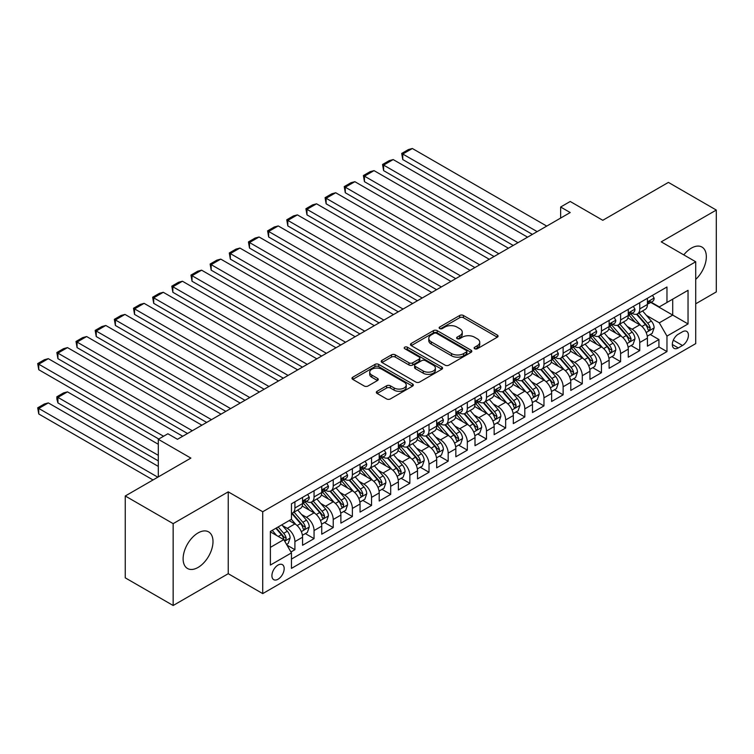 <?xml version="1.0" encoding="UTF-8"?>
<svg xmlns="http://www.w3.org/2000/svg" width="754" height="754" viewBox="0 0 754 754"><rect width="100%" height="100%" fill="white"/><g stroke="black" fill="none" stroke-linecap="round" stroke-linejoin="round"><path stroke-width="1.13" d="M474.671 348.744A1.866 1.074 0 0 0 477.301 348.744L497.282 337.208A2.658 1.536 0 0 0 498.064 336.124A2.658 1.536 0 0 0 497.282 335.04L463.427 315.492A2.658 1.536 0 0 0 459.667 315.492L439.686 327.029A1.866 1.074 0 0 0 439.148 327.792A1.866 1.074 0 0 0 439.686 328.546A1.866 1.074 0 0 0 442.325 328.546L444.907 327.057A8.511 4.91 0 0 1 456.943 327.057L459.761 328.687A8.511 4.91 0 0 1 462.259 332.156A8.511 4.91 0 0 1 459.761 335.634L457.178 337.123A1.866 1.074 0 0 0 456.632 337.886A1.866 1.074 0 0 0 457.178 338.65A1.866 1.074 0 0 0 459.808 338.65L462.4 337.151A8.511 4.91 0 0 1 474.436 337.151L477.254 338.782A8.511 4.91 0 0 1 479.742 342.259A8.511 4.91 0 0 1 477.254 345.728L474.671 347.226A1.866 1.074 0 0 0 474.125 347.98A1.866 1.074 0 0 0 474.671 348.744L474.671 347.226M198.057 567.442A21.131 12.205 120 0 0 211.865 548.818A21.131 12.205 120 0 0 208.622 531.89A21.131 12.205 120 0 0 198.057 532.937A21.131 12.205 120 0 0 184.249 551.56A21.131 12.205 120 0 0 187.492 568.488A21.131 12.205 120 0 0 198.057 567.442M695.706 279.395A21.131 12.205 120 0 0 701.965 247.067A21.131 12.205 120 0 0 691.39 248.113A21.131 12.205 120 0 0 683.793 254.89M278.047 579.223A8.671 5.005 120 0 0 283.711 571.589A8.671 5.005 120 0 0 282.382 564.642A8.671 5.005 120 0 0 278.047 565.066A8.671 5.005 120 0 0 272.382 572.71A8.671 5.005 120 0 0 273.711 579.656A8.671 5.005 120 0 0 278.047 579.223M377.113 391.279A2.658 1.536 0 0 0 376.331 392.363A2.658 1.536 0 0 0 377.113 393.447L386.613 398.932A2.658 1.536 0 0 0 390.374 398.932L412.561 386.114A2.658 1.536 0 0 0 413.343 385.03A2.658 1.536 0 0 0 412.561 383.946L378.715 364.408A2.658 1.536 0 0 0 374.955 364.408L352.759 377.217A2.658 1.536 0 0 0 351.986 378.301A2.658 1.536 0 0 0 352.759 379.385L364.229 386.01A2.658 1.536 0 0 0 367.99 386.01L377.49 380.525A2.658 1.536 0 0 0 378.272 379.441A2.658 1.536 0 0 0 377.49 378.357L371.797 375.068A7.116 4.109 0 0 1 369.714 372.165A7.116 4.109 0 0 1 374.107 368.376A7.116 4.109 0 0 1 381.863 369.262L404.144 382.127A7.116 4.109 0 0 1 406.227 385.03A7.116 4.109 0 0 1 401.835 388.828A7.116 4.109 0 0 1 394.088 387.933L390.374 385.794A2.658 1.536 0 0 0 386.613 385.794L377.113 391.279L377.113 393.447M695.706 303.805L716.3 291.911L716.3 210.055L668.402 182.402L602.785 220.291L570.212 201.488L560.637 207.02L570.212 212.543L177.463 439.299L167.888 433.767L158.302 439.299L158.302 476.905M173.156 523.644L173.156 605.5L228.236 573.7L228.236 491.844L173.156 523.644L125.258 495.991L190.875 458.102L158.302 439.299M228.236 491.844L262.722 511.749L695.706 261.77L695.706 343.626L262.722 593.605L262.722 511.749M716.3 210.055L661.22 241.855L695.706 261.77M445.096 365.162A2.658 1.536 0 0 0 448.856 365.162L471.043 352.354A2.658 1.536 0 0 0 471.825 351.27A2.658 1.536 0 0 0 471.043 350.176L437.197 330.638A2.658 1.536 0 0 0 433.437 330.638L411.241 343.447A2.658 1.536 0 0 0 410.468 344.531A2.658 1.536 0 0 0 411.241 345.624L445.096 365.162M405.501 349.149A1.866 1.074 0 0 1 407.386 349.404L407.386 347.198L441.806 367.066A2.658 1.536 0 0 1 442.579 368.15A2.658 1.536 0 0 1 441.806 369.234L419.61 382.052A2.658 1.536 0 0 1 415.85 382.052L382.005 362.504L382.005 360.337A2.658 1.536 0 0 0 381.222 361.42A2.658 1.536 0 0 0 382.005 362.504M382.005 360.337L391.496 354.851A2.658 1.536 0 0 1 395.266 354.851L408.988 362.778A2.658 1.536 0 0 0 412.749 362.778L419.054 359.14A2.658 1.536 0 0 0 419.827 358.056A2.658 1.536 0 0 0 419.054 356.962L404.757 348.716A1.866 1.074 0 0 1 404.21 347.952A1.866 1.074 0 0 1 405.36 346.963A1.866 1.074 0 0 1 407.386 347.198M173.156 605.5L125.258 577.847L125.258 495.991M290.931 551.985L294.908 549.694L286.954 545.104M282.43 525.566L287.246 528.347A10.839 6.258 60 0 1 294.908 541.617L302.571 537.197L302.571 545.265L314.06 538.629L305.351 533.596M301.591 514.501L306.397 517.282A10.839 6.258 60 0 1 314.06 530.552L321.732 526.132L321.732 534.209L333.221 527.574L324.503 522.541M320.752 503.446L325.558 506.226A10.839 6.258 60 0 1 333.221 519.497L340.883 515.067L340.883 523.144L352.382 516.509L343.664 511.476M339.903 492.381L344.719 495.161A10.839 6.258 60 0 1 352.382 508.432L360.044 504.011L360.044 512.089L371.543 505.444L362.825 500.411M359.064 481.325L363.88 484.096A10.839 6.258 60 0 1 371.543 497.376L379.205 492.946L379.205 501.024L390.695 494.388L381.986 489.355M378.225 470.26L383.032 473.041A10.839 6.258 60 0 1 390.695 486.311L398.366 481.891L398.366 489.959L409.856 483.323L401.137 478.29M397.386 459.205L402.193 461.976A10.839 6.258 60 0 1 409.856 475.246L417.518 470.826L417.518 478.903L429.017 472.268L420.298 467.235M416.538 448.14L421.354 450.92A10.839 6.258 60 0 1 429.017 464.191L436.679 459.761L436.679 467.838L448.178 461.203L439.459 456.17M435.699 437.075L440.515 439.855A10.839 6.258 60 0 1 448.178 453.126L455.84 448.705L455.84 456.783L467.329 450.138L458.621 445.105M454.86 426.019L459.667 428.79A10.839 6.258 60 0 1 467.329 442.07L475.001 437.64L475.001 445.718L486.49 439.082L477.772 434.05M474.021 414.954L478.828 417.735A10.839 6.258 60 0 1 486.49 431.005L494.153 426.585L494.153 434.653L505.651 428.018L496.933 422.985M493.173 403.899L497.989 406.67A10.839 6.258 60 0 1 505.651 419.95L513.314 415.52L513.314 423.597L524.812 416.962L516.094 411.929M512.334 392.834L517.15 395.614A10.839 6.258 60 0 1 524.812 408.885L532.475 404.455L532.475 412.532L543.964 405.897L535.255 400.864M531.495 381.769L536.301 384.549A10.839 6.258 60 0 1 543.964 397.82L551.636 393.399L551.636 401.477L563.125 394.832L554.407 389.799M550.656 370.714L555.462 373.484A10.839 6.258 60 0 1 563.125 386.764L570.787 382.335L570.787 390.412L582.286 383.777L573.568 378.744M569.807 359.649L574.623 362.429A10.839 6.258 60 0 1 582.286 375.699L589.948 371.279L589.948 379.347L601.447 372.712L592.729 367.679M588.968 348.593L593.784 351.364A10.839 6.258 60 0 1 601.447 364.644L609.109 360.214L609.109 368.291L620.599 361.656L611.89 356.623M608.129 337.528L612.936 340.308A10.839 6.258 60 0 1 620.599 353.579L628.27 349.149L628.27 357.226L639.76 350.591L639.76 342.514A10.839 6.258 -120 0 0 632.097 329.244L627.29 326.463M631.041 345.558L639.76 350.591M302.571 537.197A10.839 6.258 -120 0 0 294.908 523.917L289.159 520.599M321.732 526.132A10.839 6.258 -120 0 0 314.06 512.861L302.213 506.019M340.883 515.067A10.839 6.258 -120 0 0 333.221 501.796L321.374 494.954M360.044 504.011A10.839 6.258 -120 0 0 352.382 490.741L340.535 483.898M379.205 492.946A10.839 6.258 -120 0 0 371.543 479.676L359.696 472.833M398.366 481.891A10.839 6.258 -120 0 0 390.695 468.611L378.847 461.778M417.518 470.826A10.839 6.258 -120 0 0 409.856 457.555L398.008 450.713M436.679 459.761A10.839 6.258 -120 0 0 429.017 446.491L417.169 439.648M455.84 448.705A10.839 6.258 -120 0 0 448.178 435.435L436.33 428.592M475.001 437.64A10.839 6.258 -120 0 0 467.329 424.37L455.482 417.527M494.153 426.585A10.839 6.258 -120 0 0 486.49 413.305L474.643 406.472M513.314 415.52A10.839 6.258 -120 0 0 505.651 402.25L493.804 395.407M532.475 404.455A10.839 6.258 -120 0 0 524.812 391.185L512.965 384.342M551.636 393.399A10.839 6.258 -120 0 0 543.964 380.129L532.117 373.287M570.787 382.335A10.839 6.258 -120 0 0 563.125 369.064L551.278 362.222M589.948 371.279A10.839 6.258 -120 0 0 582.286 357.999L570.439 351.166M609.109 360.214A10.839 6.258 -120 0 0 601.447 346.944L589.6 340.101M628.27 349.149A10.839 6.258 -120 0 0 620.599 335.879L608.751 329.036M682.483 331.788L678.27 334.22A8.398 4.854 120 0 0 672.785 341.619A8.398 4.854 120 0 0 674.067 348.357A8.398 4.854 120 0 0 678.27 347.933L682.483 345.502A8.398 4.854 120 0 0 687.968 338.103A8.398 4.854 120 0 0 686.687 331.374A8.398 4.854 120 0 0 682.483 331.788M270.384 547.366L283.796 539.628L291.459 552.899L291.459 568.384L666.97 351.59L666.97 336.105L659.307 322.825L646.442 315.408M291.459 552.899L270.384 565.066L270.384 531.438L291.459 519.27L291.459 503.785L666.97 286.991L666.97 302.477L688.044 290.309L688.044 323.937L666.97 336.105M306.303 501.297L306.397 501.353A10.839 6.258 60 0 0 311.817 501.891L319.479 497.47A10.839 6.258 -120 0 0 321.732 492.503L321.732 486.311M325.455 490.232L325.558 490.298A10.839 6.258 60 0 0 330.978 490.826L338.64 486.405A10.839 6.258 -120 0 0 340.883 481.448L340.883 475.246M344.616 479.176L344.719 479.233A10.839 6.258 60 0 0 350.139 479.77L357.801 475.34A10.839 6.258 -120 0 0 360.044 470.383L360.044 464.191M363.777 468.111L363.88 468.168A10.839 6.258 60 0 0 369.3 468.705L376.962 464.285A10.839 6.258 -120 0 0 379.205 459.318L379.205 453.126M382.938 457.056L383.032 457.113A10.839 6.258 60 0 0 388.451 457.65L396.114 453.22A10.839 6.258 -120 0 0 398.366 448.262L398.366 442.07M402.089 445.991L402.193 446.048A10.839 6.258 60 0 0 407.612 446.585L415.275 442.164A10.839 6.258 -120 0 0 417.518 437.197L417.518 431.005M421.25 434.926L421.354 434.992A10.839 6.258 60 0 0 426.773 435.529L434.436 431.099A10.839 6.258 -120 0 0 436.679 426.142L436.679 419.94M440.411 423.871L440.515 423.927A10.839 6.258 60 0 0 445.934 424.464L453.597 420.035A10.839 6.258 -120 0 0 455.84 415.077L455.84 408.885M459.572 412.806L459.667 412.862A10.839 6.258 60 0 0 465.086 413.399L472.749 408.979A10.839 6.258 -120 0 0 475.001 404.012L475.001 397.82M478.724 401.75L478.828 401.807A10.839 6.258 60 0 0 484.247 402.344L491.91 397.914A10.839 6.258 -120 0 0 494.153 392.957L494.153 386.764M497.885 390.685L497.989 390.742A10.839 6.258 60 0 0 503.408 391.279L511.071 386.859A10.839 6.258 -120 0 0 513.314 381.892L513.314 375.699M517.046 379.62L517.15 379.686A10.839 6.258 60 0 0 522.569 380.223L530.232 375.794A10.839 6.258 -120 0 0 532.475 370.836L532.475 364.634M536.207 368.565L536.301 368.621A10.839 6.258 60 0 0 541.721 369.158L549.383 364.729A10.839 6.258 -120 0 0 551.636 359.771L551.636 353.579M555.359 357.5L555.462 357.556A10.839 6.258 60 0 0 560.882 358.093L568.544 353.673A10.839 6.258 -120 0 0 570.787 348.706L570.787 342.514M574.52 346.444L574.623 346.501A10.839 6.258 60 0 0 580.043 347.038L587.705 342.608A10.839 6.258 -120 0 0 589.948 337.651L589.948 331.458M593.681 335.379L593.784 335.436A10.839 6.258 60 0 0 599.204 335.973L606.866 331.553A10.839 6.258 -120 0 0 609.109 326.586L609.109 320.393M612.842 324.314L612.936 324.38A10.839 6.258 60 0 0 618.355 324.917L626.018 320.488A10.839 6.258 -120 0 0 628.27 315.53L628.27 309.328M291.459 559.091L658.921 346.944L658.921 339.526L647.422 346.171L647.422 338.094A10.839 6.258 -120 0 0 639.76 324.823L627.912 317.981M631.993 313.259L632.097 313.315A10.839 6.258 -120 0 0 637.516 313.853A10.839 6.258 -120 0 0 639.76 308.895L639.76 302.693M637.516 313.853L645.179 309.432A10.839 6.258 -120 0 0 647.422 304.465L647.422 298.273M294.908 501.796L294.908 507.989A10.839 6.258 60 0 1 292.665 512.956A10.839 6.258 60 0 1 291.459 513.389M292.665 512.956L300.328 508.526A10.839 6.258 -120 0 0 302.571 503.568L302.571 497.376M314.06 490.731L314.06 496.933A10.839 6.258 60 0 1 311.817 501.891M333.221 479.676L333.221 485.868A10.839 6.258 60 0 1 330.978 490.826M352.382 468.611L352.382 474.803A10.839 6.258 60 0 1 350.139 479.77M371.543 457.555L371.543 463.748A10.839 6.258 60 0 1 369.3 468.705M390.695 446.491L390.695 452.683A10.839 6.258 60 0 1 388.451 457.65M409.856 435.426L409.856 441.627A10.839 6.258 60 0 1 407.612 446.585M429.017 424.37L429.017 430.562A10.839 6.258 60 0 1 426.773 435.529M448.178 413.305L448.178 419.507A10.839 6.258 60 0 1 445.934 424.464M467.329 402.25L467.329 408.442A10.839 6.258 60 0 1 465.086 413.399M486.49 391.185L486.49 397.377A10.839 6.258 60 0 1 484.247 402.344M505.651 380.12L505.651 386.321A10.839 6.258 60 0 1 503.408 391.279M524.812 369.064L524.812 375.256A10.839 6.258 60 0 1 522.569 380.223M543.964 357.999L543.964 364.201A10.839 6.258 60 0 1 541.721 369.158M563.125 346.944L563.125 353.136A10.839 6.258 60 0 1 560.882 358.093M582.286 335.879L582.286 342.071A10.839 6.258 60 0 1 580.043 347.038M601.447 324.814L601.447 331.015A10.839 6.258 60 0 1 599.204 335.973M620.599 313.758L620.599 319.95A10.839 6.258 60 0 1 618.355 324.917M620.599 353.579L620.599 361.656M601.447 364.644L601.447 372.712M582.286 375.699L582.286 383.777M563.125 386.764L563.125 394.832M543.964 397.82L543.964 405.897M524.812 408.885L524.812 416.962M505.651 419.95L505.651 428.018M486.49 431.005L486.49 439.082M467.329 442.07L467.329 450.138M448.178 453.126L448.178 461.203M429.017 464.191L429.017 472.268M409.856 475.246L409.856 483.323M390.695 486.311L390.695 494.388M371.543 497.376L371.543 505.444M352.382 508.432L352.382 516.509M333.221 519.497L333.221 527.574M314.06 530.552L314.06 538.629M294.908 541.617L294.908 549.694M283.796 539.628L270.384 531.881M659.307 322.825L672.709 315.087L672.709 299.159L688.044 290.309M650.768 302.42L688.044 323.937M651.154 302.194L659.307 306.897L666.97 302.477M228.236 573.7L262.722 593.605M560.637 207.02L560.637 218.076M650.202 334.493L658.921 339.526M658.921 346.944L666.97 351.59M475.416 349.008L477.254 347.943A8.511 4.91 0 0 0 479.742 344.465L479.742 342.259M462.259 332.156L462.259 334.371A8.511 4.91 0 0 1 459.761 337.849L457.923 338.904M497.282 335.04L497.282 337.208L463.427 317.707A2.658 1.536 0 0 0 459.667 317.707L440.43 328.81M471.014 352.372L437.197 332.853A2.658 1.536 0 0 0 433.437 332.853L411.279 345.643M466.349 352.024A1.866 1.074 0 0 0 466.896 351.27A1.866 1.074 0 0 0 466.349 350.506L436.632 333.353A1.866 1.074 0 0 0 434.002 333.353L431.269 334.927A8.511 4.91 0 0 0 428.781 338.405A8.511 4.91 0 0 0 431.269 341.873L451.58 353.598A8.511 4.91 0 0 0 463.616 353.598L466.349 352.024L466.349 354.239A1.866 1.074 0 0 0 466.896 353.475L466.896 351.27M428.781 338.405L428.781 340.61A8.511 4.91 0 0 0 431.269 344.088L431.269 341.873M466.349 354.239L463.616 355.813A8.511 4.91 0 0 1 451.58 355.813L431.269 344.088M382.042 362.523L391.496 357.066L391.496 354.851M419.827 358.056L419.827 360.261A2.658 1.536 0 0 1 419.054 361.354L412.749 364.983A2.658 1.536 0 0 1 408.988 364.983L395.266 357.066A2.658 1.536 0 0 0 391.496 357.066M407.386 349.404L441.769 369.253M423.23 370.996A7.116 4.109 0 0 0 430.986 371.892A7.116 4.109 0 0 0 435.378 368.093A7.116 4.109 0 0 0 433.296 365.19L425.445 360.657A2.658 1.536 0 0 0 421.684 360.657L415.379 364.295A2.658 1.536 0 0 0 414.606 365.379A2.658 1.536 0 0 0 415.379 366.463L423.23 370.996L423.23 373.211A7.116 4.109 0 0 0 430.986 374.107A7.116 4.109 0 0 0 435.378 370.308L435.378 368.093M414.606 365.379L414.606 367.594A2.658 1.536 0 0 0 415.379 368.678L415.379 366.463M423.23 373.211L415.379 368.678M406.227 385.03L406.227 387.245A7.116 4.109 0 0 1 401.835 391.043A7.116 4.109 0 0 1 394.088 390.148L390.374 388.008A2.658 1.536 0 0 0 386.613 388.008L377.151 393.465M369.714 372.165L369.714 374.38A7.116 4.109 0 0 0 371.797 377.283L371.797 375.068M377.49 378.357L377.49 380.525L371.797 377.283M412.523 386.142L378.715 366.614A2.658 1.536 0 0 0 374.955 366.614L352.797 379.403L352.759 377.217M647.262 336.199L652.21 333.334L654.133 327.802A7.182 4.147 -120 0 0 651.333 321.063L642.578 310.931M640.825 325.521L630.825 313.937M402.768 203.806L494.059 256.52L364.455 181.686L363.4 175.55L370.101 171.676L374.031 170.63L364.455 176.153L364.455 181.686M635.132 322.147L629.326 315.426A17.201 9.934 -120 0 0 628.789 314.823M636.536 314.239L645.396 324.493A7.182 4.147 60 0 1 647.95 329.441L648.478 330.29L649.448 330.158L650.25 328.113A7.182 4.147 -120 0 0 647.695 323.164L638.94 313.033M637.064 314.079L646.574 325.087A3.657 2.111 60 0 1 647.498 326.52L650.25 328.113M537.168 231.629L402.768 154.033L402.768 159.565L532.381 234.39M652.502 295.342L654.133 298.16A7.182 4.147 60 0 1 652.644 301.336L649.005 303.438A7.182 4.147 -120 0 0 650.25 301.788L650.099 301.148M546.744 226.096L412.344 148.5L402.768 154.033L401.712 153.43L408.423 149.556L412.344 148.5M647.667 303.777L647.695 303.777A7.182 4.147 -120 0 0 649.005 303.438M649.326 301.251L650.25 301.788C649.797 300.705 649.034 301.148 647.95 303.108A7.182 4.147 60 0 1 647.422 304.135M402.768 159.565L401.712 153.43M628.101 347.255L633.058 344.399L634.972 338.866A7.182 4.147 -120 0 0 632.172 332.128L623.417 321.986M621.664 336.576L611.664 324.993M383.607 214.871L474.897 267.576L345.294 192.751L344.239 186.606L350.94 182.741L354.87 181.686L345.294 187.218L345.294 192.751M615.971 333.211L610.165 326.482A17.201 9.934 -120 0 0 609.637 325.888M617.385 325.304L626.235 335.558A7.182 4.147 60 0 1 628.798 340.497L629.317 341.355L630.287 341.213L631.098 339.168A7.182 4.147 -120 0 0 628.534 334.229L619.779 324.088M617.903 325.134L627.413 336.152A3.657 2.111 60 0 1 628.336 337.585L631.098 339.168M608.949 358.32L613.897 355.454L615.811 349.931A7.182 4.147 -120 0 0 613.011 343.183L604.265 333.051M602.512 347.641L592.503 336.058M364.455 225.936L455.746 278.641L326.133 203.806L325.078 197.671L331.788 193.797L335.709 192.751L326.133 198.283L326.133 203.806M596.819 344.267L591.004 337.547A17.201 9.934 -120 0 0 590.476 336.944M598.224 336.359L607.074 346.614A7.182 4.147 60 0 1 609.637 351.562L610.156 352.41L611.126 352.278L611.937 350.233A7.182 4.147 -120 0 0 609.373 345.285L600.618 335.153M598.742 336.199L608.261 347.208A3.657 2.111 60 0 1 609.175 348.64L611.937 350.233M589.788 369.375L594.736 366.519L596.65 360.987A7.182 4.147 -120 0 0 593.86 354.248L585.104 344.116M583.351 358.706L573.342 347.123M345.294 236.992L436.585 289.696L306.972 214.871L305.917 208.735L312.627 204.862L316.557 203.806L306.972 209.339L306.972 214.871M577.658 355.332L571.852 348.612A17.201 9.934 -120 0 0 571.315 348.009M579.063 347.424L587.922 357.679A7.182 4.147 60 0 1 590.476 362.617L591.004 363.475L591.975 363.334L592.776 361.298A7.182 4.147 -120 0 0 590.222 356.35L581.466 346.218M579.581 347.255L589.1 358.273A3.657 2.111 60 0 1 590.024 359.705L592.776 361.298M570.627 380.44L575.575 377.584L577.498 372.052A7.182 4.147 -120 0 0 574.699 365.304L565.943 355.172M564.19 369.762L554.19 358.178M326.133 248.057L417.424 300.761L287.821 225.936L286.765 219.791L293.466 215.917L297.396 214.871L287.821 220.404L287.821 225.936M558.497 366.387L552.691 359.667A17.201 9.934 -120 0 0 552.154 359.074M559.902 358.489L568.761 368.734A7.182 4.147 60 0 1 571.315 373.682L571.843 374.531L572.814 374.399L573.615 372.353A7.182 4.147 -120 0 0 571.061 367.405L562.305 357.273M560.429 358.32L569.939 369.337A3.657 2.111 60 0 1 570.863 370.761L573.615 372.353M518.007 242.694L383.607 165.098L383.607 170.63L513.22 245.455M633.341 306.397L634.972 309.225A7.182 4.147 60 0 1 633.483 312.401L629.844 314.503A7.182 4.147 -120 0 0 631.098 312.844L630.947 312.213M527.583 237.161L393.192 159.565L383.607 165.098L382.551 164.485L389.262 160.611L393.192 159.565M628.506 314.833L628.534 314.833A7.182 4.147 -120 0 0 629.844 314.503M630.165 312.307L631.098 312.844C630.646 311.77 629.873 312.203 628.798 314.173A7.182 4.147 60 0 1 628.27 315.191M383.607 170.63L382.551 164.485M498.846 253.749L363.4 175.55M614.18 317.462L615.811 320.28A7.182 4.147 60 0 1 614.322 323.457L610.683 325.558A7.182 4.147 -120 0 0 611.937 323.909L611.786 323.268M508.432 248.217L374.031 170.63M609.345 325.898L609.373 325.898A7.182 4.147 -120 0 0 610.683 325.558M611.013 323.372L611.937 323.909C611.485 322.825 610.721 323.268 609.637 325.238A7.182 4.147 60 0 1 609.109 326.256M479.695 264.814L344.239 186.606M595.029 328.527L596.65 331.345A7.182 4.147 60 0 1 595.17 334.522L591.522 336.623A7.182 4.147 -120 0 0 592.776 334.964L592.625 334.333M489.271 259.282L354.87 181.686M590.184 336.963L590.222 336.963A7.182 4.147 -120 0 0 591.522 336.623M591.852 334.437L592.776 334.964C592.324 333.89 591.56 334.333 590.476 336.293A7.182 4.147 60 0 1 589.948 337.321M460.534 275.87L325.078 197.671M575.867 339.583L577.498 342.401A7.182 4.147 60 0 1 576.009 345.586L572.371 347.688A7.182 4.147 -120 0 0 573.615 346.029L573.464 345.389M470.11 270.347L335.709 192.751M571.032 348.018L571.061 348.018A7.182 4.147 -120 0 0 572.371 347.688M572.691 345.492L573.615 346.029C573.163 344.946 572.399 345.389 571.315 347.358A7.182 4.147 60 0 1 570.787 348.376M551.466 391.496L556.424 388.64L558.337 383.107A7.182 4.147 -120 0 0 555.538 376.369L546.782 366.237M545.029 380.827L535.029 369.243M306.972 259.112L398.263 311.826L268.66 236.992L267.604 230.856L274.305 226.982L278.235 225.936L268.66 231.459L268.66 236.992M539.336 377.452L533.53 370.732A17.201 9.934 -120 0 0 533.003 370.129M540.75 369.545L549.6 379.799A7.182 4.147 60 0 1 552.164 384.747L552.682 385.596L553.653 385.464L554.463 383.418A7.182 4.147 -120 0 0 551.9 378.47L543.144 368.338M541.268 369.375L550.778 380.393A3.657 2.111 60 0 1 551.702 381.826L554.463 383.418M441.373 286.935L305.917 208.735M556.706 350.648L558.337 353.466A7.182 4.147 60 0 1 556.848 356.642L553.21 358.744A7.182 4.147 -120 0 0 554.463 357.094L554.313 356.453M450.949 281.402L316.557 203.806M551.871 359.083L551.9 359.083A7.182 4.147 -120 0 0 553.21 358.744M553.53 356.557L554.463 357.094C554.011 356.011 553.238 356.453 552.164 358.414A7.182 4.147 60 0 1 551.636 359.441M532.315 402.561L537.263 399.705L539.176 394.172A7.182 4.147 -120 0 0 536.377 387.433L527.63 377.292M525.877 391.882L515.868 380.299M287.821 270.177L379.111 322.882L249.499 248.057L248.443 241.911L255.154 238.047L259.074 236.992L249.499 242.524L249.499 248.057M520.185 388.517L514.369 381.788A17.201 9.934 -120 0 0 513.842 381.194M521.589 380.61L530.439 390.855A7.182 4.147 60 0 1 533.003 395.803L533.521 396.661L534.492 396.519L535.302 394.474A7.182 4.147 -120 0 0 532.739 389.535L523.983 379.394M522.107 380.44L531.627 391.458A3.657 2.111 60 0 1 532.541 392.891L535.302 394.474M422.212 298L286.765 219.791M537.545 361.703L539.176 364.531A7.182 4.147 60 0 1 537.687 367.707L534.049 369.809A7.182 4.147 -120 0 0 535.302 368.15L535.151 367.518M431.797 292.467L297.396 214.871M532.71 370.139L532.739 370.139A7.182 4.147 -120 0 0 534.049 369.809M534.379 367.613L535.302 368.15C534.85 367.066 534.086 367.509 533.003 369.479A7.182 4.147 60 0 1 532.475 370.497M513.154 413.626L518.102 410.76L520.015 405.237A7.182 4.147 -120 0 0 517.225 398.489L508.469 388.357M506.716 402.947L496.707 391.364M268.66 281.242L359.95 333.947L230.338 259.112L229.282 252.976L235.993 249.103L239.923 248.057L230.338 253.589L230.338 259.112M501.024 399.573L495.218 392.853A17.201 9.934 -120 0 0 494.681 392.25M502.428 391.665L511.287 401.92A7.182 4.147 60 0 1 513.842 406.868L514.369 407.716L515.34 407.584L516.141 405.539A7.182 4.147 -120 0 0 513.587 400.591L504.831 390.459M502.946 391.505L512.466 402.513A3.657 2.111 60 0 1 513.389 403.946L516.141 405.539M403.06 309.055L267.604 230.856M518.394 372.768L520.015 375.586A7.182 4.147 60 0 1 518.535 378.762L514.888 380.864A7.182 4.147 -120 0 0 516.141 379.215L515.99 378.574M412.636 303.523L278.235 225.936M513.549 381.204L513.587 381.204A7.182 4.147 -120 0 0 514.888 380.864M515.218 378.678L516.141 379.215C515.689 378.131 514.925 378.574 513.842 380.544A7.182 4.147 60 0 1 513.314 381.562M493.993 424.681L498.941 421.825L500.863 416.293A7.182 4.147 -120 0 0 498.064 409.554L489.308 399.422M487.555 414.012L477.555 402.429M249.499 292.298L340.789 345.002L211.186 270.177L210.13 264.041L216.832 260.168L220.762 259.112L211.186 264.645L211.186 270.177M481.863 410.638L476.057 403.918A17.201 9.934 -120 0 0 475.52 403.315M483.267 402.73L492.126 412.985A7.182 4.147 60 0 1 494.681 417.923L495.208 418.781L496.179 418.64L496.98 416.604A7.182 4.147 -120 0 0 494.426 411.656L485.67 401.524M483.795 402.561L493.304 413.578A3.657 2.111 60 0 1 494.228 415.011L496.98 416.604M383.899 320.12L248.443 241.911M499.233 383.833L500.863 386.651A7.182 4.147 60 0 1 499.374 389.827L495.736 391.929A7.182 4.147 -120 0 0 496.98 390.27L496.829 389.639M393.475 314.588L259.074 236.992M494.398 392.269L494.426 392.269A7.182 4.147 -120 0 0 495.736 391.929M496.057 389.743L496.98 390.27C496.528 389.196 495.764 389.639 494.681 391.599A7.182 4.147 60 0 1 494.153 392.627M474.832 435.746L479.789 432.89L481.702 427.358A7.182 4.147 -120 0 0 478.903 420.609L470.147 410.478M468.394 425.067L458.394 413.484M230.338 303.362L321.628 356.067L192.025 281.242L190.969 275.097L197.671 271.223L201.601 270.177L192.025 275.71L192.025 281.242M462.702 421.693L456.896 414.973A17.201 9.934 -120 0 0 456.368 414.38M464.115 413.795L472.965 424.04A7.182 4.147 60 0 1 475.529 428.988L476.047 429.837L477.018 429.705L477.829 427.659A7.182 4.147 -120 0 0 475.265 422.711L466.509 412.579M464.634 413.626L474.143 424.643A3.657 2.111 60 0 1 475.067 426.067L477.829 427.659M364.738 331.176L229.282 252.976M480.072 394.889L481.702 397.707A7.182 4.147 60 0 1 480.213 400.892L476.575 402.994A7.182 4.147 -120 0 0 477.829 401.335L477.678 400.694M374.314 325.653L239.923 248.057M475.237 403.324L475.265 403.324A7.182 4.147 -120 0 0 476.575 402.994M476.896 400.798L477.829 401.335C477.376 400.251 476.603 400.694 475.529 402.664A7.182 4.147 60 0 1 475.001 403.682M455.68 446.802L460.628 443.946L462.541 438.413A7.182 4.147 -120 0 0 459.742 431.674L450.996 421.543M449.243 436.132L439.233 424.549M211.186 314.418L302.477 367.132L172.864 292.298L171.808 286.162L178.519 282.288L182.44 281.242L172.864 286.765L172.864 292.298M443.55 432.758L437.735 426.038A17.201 9.934 -120 0 0 437.207 425.435M444.954 424.851L453.804 435.105A7.182 4.147 60 0 1 456.368 440.053L456.886 440.901L457.857 440.76L458.668 438.724A7.182 4.147 -120 0 0 456.104 433.776L447.348 423.644M445.473 424.681L454.992 435.699A3.657 2.111 60 0 1 455.906 437.132L458.668 438.724M345.577 342.241L210.13 264.041M460.911 405.954L462.541 408.772A7.182 4.147 60 0 1 461.052 411.948L457.414 414.05A7.182 4.147 -120 0 0 458.668 412.4L458.517 411.759M355.162 336.708L220.762 259.112M456.076 414.389L456.104 414.389A7.182 4.147 -120 0 0 457.414 414.05M457.744 411.863L458.668 412.4C458.215 411.316 457.452 411.759 456.368 413.72A7.182 4.147 60 0 1 455.84 414.747M436.519 457.867L441.467 455.011L443.38 449.478A7.182 4.147 -120 0 0 440.59 442.739L431.835 432.598M430.082 447.188L420.072 435.605M192.025 325.483L283.316 378.188L153.703 303.362L152.647 297.217L159.358 293.353L163.288 292.298L153.703 297.83L153.703 303.362M424.389 443.823L418.583 437.094A17.201 9.934 -120 0 0 418.046 436.5M425.793 435.916L434.653 446.161A7.182 4.147 60 0 1 437.207 451.109L437.735 451.966L438.705 451.825L439.507 449.78A7.182 4.147 -120 0 0 436.952 444.841L428.197 434.7M426.312 435.746L435.831 446.764A3.657 2.111 60 0 1 436.755 448.196L439.507 449.78M326.425 353.306L190.969 275.097M441.759 417.009L443.38 419.837A7.182 4.147 60 0 1 441.901 423.013L438.253 425.115A7.182 4.147 -120 0 0 439.507 423.456L439.356 422.824M336.001 347.773L201.601 270.177M436.915 425.445L436.952 425.445A7.182 4.147 -120 0 0 438.253 425.115M438.583 422.919L439.507 423.456C439.054 422.372 438.291 422.815 437.207 424.785A7.182 4.147 60 0 1 436.679 425.803M417.358 468.931L422.306 466.066L424.229 460.543A7.182 4.147 -120 0 0 421.429 453.795L412.674 443.663M410.921 458.253L400.921 446.67M172.864 336.548L264.154 389.252L134.551 314.418L133.496 308.282L140.197 304.409L144.127 303.362L134.551 308.895L134.551 314.418M405.228 454.879L399.422 448.159A17.201 9.934 -120 0 0 398.885 447.556M406.632 446.971L415.492 457.226A7.182 4.147 60 0 1 418.046 462.174L418.574 463.022L419.544 462.89L420.346 460.845A7.182 4.147 -120 0 0 417.791 455.897L409.036 445.765M407.16 446.811L416.67 457.819A3.657 2.111 60 0 1 417.593 459.252L420.346 460.845M307.264 364.361L171.808 286.162M422.598 428.074L424.229 430.892A7.182 4.147 60 0 1 422.74 434.068L419.101 436.17A7.182 4.147 -120 0 0 420.346 434.521L420.195 433.88M316.84 358.829L182.44 281.242M417.763 436.509L417.791 436.509A7.182 4.147 -120 0 0 419.101 436.17M419.422 433.984L420.346 434.521C419.893 433.437 419.13 433.88 418.046 435.85A7.182 4.147 60 0 1 417.518 436.868M288.103 375.426L152.647 297.217M403.437 439.139L405.068 441.957A7.182 4.147 60 0 1 403.579 445.133L399.94 447.235A7.182 4.147 -120 0 0 401.194 445.576L401.043 444.945M297.679 369.894L163.288 292.298M398.602 447.574L398.63 447.574A7.182 4.147 -120 0 0 399.94 447.235M400.261 445.048L401.194 445.576C400.742 444.502 399.969 444.945 398.894 446.905A7.182 4.147 60 0 1 398.366 447.933M268.942 386.482L133.496 308.282M384.276 450.195L385.907 453.013A7.182 4.147 60 0 1 384.417 456.198L380.779 458.3A7.182 4.147 -120 0 0 382.033 456.641L381.882 456M278.528 380.949L144.127 303.362M379.441 458.63L379.469 458.63A7.182 4.147 -120 0 0 380.779 458.3M381.109 456.104L382.033 456.641C381.581 455.557 380.817 456 379.733 457.97A7.182 4.147 60 0 1 379.205 458.988M398.197 479.987L403.154 477.131L405.068 471.599A7.182 4.147 -120 0 0 402.268 464.86L393.513 454.728M391.76 469.318L381.76 457.735M153.703 347.603L244.993 400.308L115.39 325.483L114.335 319.347L121.036 315.474L124.966 314.418L115.39 319.95L115.39 325.483M386.067 465.944L380.261 459.214A17.201 9.934 -120 0 0 379.733 458.621M387.481 458.036L396.331 468.291A7.182 4.147 60 0 1 398.894 473.229L399.413 474.087L400.383 473.946L401.194 471.91A7.182 4.147 -120 0 0 398.63 466.962L389.875 456.83M387.999 457.867L397.509 468.884A3.657 2.111 60 0 1 398.432 470.317L401.194 471.91M379.045 491.052L383.993 488.196L385.907 482.664A7.182 4.147 -120 0 0 383.107 475.915L374.361 465.784M372.608 480.373L362.599 468.79M134.551 358.668L225.842 411.373L96.229 336.548L95.174 330.403L101.884 326.529L105.805 325.483L96.229 331.015L96.229 336.548M366.915 476.999L361.1 470.279A17.201 9.934 -120 0 0 360.572 469.685M368.32 469.101L377.17 479.346A7.182 4.147 60 0 1 379.733 484.294L380.252 485.142L381.222 485.011L382.033 482.965A7.182 4.147 -120 0 0 379.469 478.017L370.714 467.885M368.838 468.931L378.357 479.949A3.657 2.111 60 0 1 379.271 481.372L382.033 482.965M359.884 502.107L364.832 499.252L366.746 493.719A7.182 4.147 -120 0 0 363.956 486.98L355.2 476.848M353.447 491.438L343.438 479.855M115.39 369.724L206.681 422.438L77.068 347.603L76.013 341.468L82.723 337.594L86.653 336.548L77.068 342.071L77.068 347.603M347.754 488.064L341.948 481.344A17.201 9.934 -120 0 0 341.411 480.741M349.159 480.157L358.018 490.411A7.182 4.147 60 0 1 360.572 495.359L361.1 496.207L362.071 496.066L362.872 494.03A7.182 4.147 -120 0 0 360.318 489.082L351.562 478.95M349.677 479.987L359.196 491.005A3.657 2.111 60 0 1 360.12 492.437L362.872 494.03M249.791 397.547L114.335 319.347M365.124 461.26L366.746 464.078A7.182 4.147 60 0 1 365.266 467.254L361.618 469.356A7.182 4.147 -120 0 0 362.872 467.706L362.721 467.065M259.367 392.014L124.966 314.418M360.28 469.695L360.318 469.695A7.182 4.147 -120 0 0 361.618 469.356M361.948 467.169L362.872 467.706C362.42 466.622 361.656 467.065 360.572 469.026A7.182 4.147 60 0 1 360.044 470.053M340.723 513.172L345.671 510.317L347.594 504.784A7.182 4.147 -120 0 0 344.795 498.045L336.039 487.904M334.286 502.494L324.286 490.911M96.229 380.789L187.52 433.493L57.917 358.668L56.861 352.523L63.562 348.659L67.492 347.603L57.917 353.136L57.917 358.668M328.593 499.129L322.787 492.4A17.201 9.934 -120 0 0 322.25 491.806M329.998 491.222L338.857 501.467A7.182 4.147 60 0 1 341.411 506.415L341.939 507.272L342.91 507.131L343.711 505.086A7.182 4.147 -120 0 0 341.157 500.147L332.401 490.006M330.525 491.052L340.035 502.07A3.657 2.111 60 0 1 340.959 503.502L343.711 505.086M230.63 408.602L95.174 330.403M345.963 472.315L347.594 475.143A7.182 4.147 60 0 1 346.105 478.319L342.467 480.421A7.182 4.147 -120 0 0 343.711 478.762L343.56 478.13M240.206 403.079L105.805 325.483M341.128 480.75L341.157 480.75A7.182 4.147 -120 0 0 342.467 480.421M342.787 478.224L343.711 478.762C343.258 477.678 342.495 478.121 341.411 480.091A7.182 4.147 60 0 1 340.883 481.109M321.562 524.237L326.52 521.372L328.433 515.849A7.182 4.147 -120 0 0 325.634 509.101L316.878 498.969M315.125 513.559L305.125 501.976M77.068 391.854L158.783 439.026L38.756 369.724L37.7 363.588L44.401 359.715L48.331 358.668L38.756 364.201L38.756 369.724M309.432 510.185L303.626 503.465A17.201 9.934 -120 0 0 303.099 502.861M310.846 502.277L319.696 512.531A7.182 4.147 60 0 1 322.26 517.48L322.778 518.328L323.749 518.196L324.559 516.151A7.182 4.147 -120 0 0 321.996 511.203L313.24 501.071M311.364 502.117L320.874 513.125A3.657 2.111 60 0 1 321.798 514.558L324.559 516.151M211.469 419.667L76.013 341.468M326.802 483.38L328.433 486.198A7.182 4.147 60 0 1 326.944 489.374L323.306 491.476A7.182 4.147 -120 0 0 324.559 489.827L324.409 489.186M221.045 414.135L86.653 336.548M321.967 491.815L321.996 491.815A7.182 4.147 -120 0 0 323.306 491.476M323.626 489.289L324.559 489.827C324.107 488.743 323.334 489.186 322.26 491.156A7.182 4.147 60 0 1 321.732 492.174M302.411 535.293L307.359 532.437L309.272 526.905A7.182 4.147 -120 0 0 306.473 520.166L297.726 510.034M158.302 455.341L57.917 397.377L67.492 391.854L158.302 444.276M295.973 524.624L291.383 519.317M57.917 402.909L56.861 398.989L56.861 396.774L57.917 397.377L57.917 402.909L158.302 460.873M290.281 521.25L289.536 520.383M291.685 513.342L300.535 523.596A7.182 4.147 60 0 1 303.099 528.535L303.617 529.393L304.588 529.251L305.398 527.216A7.182 4.147 -120 0 0 302.835 522.268L294.088 512.136M292.203 513.172L301.723 524.19A3.657 2.111 60 0 1 302.637 525.623L305.398 527.216M56.861 396.774L63.562 392.9L67.492 391.854M192.308 430.732L56.861 352.523M307.641 494.445L309.272 497.263A7.182 4.147 60 0 1 307.783 500.439L304.145 502.541A7.182 4.147 -120 0 0 305.398 500.882L305.247 500.251M201.893 425.199L67.492 347.603M302.806 502.88L302.835 502.88A7.182 4.147 -120 0 0 304.145 502.541M304.475 500.354L305.398 500.882C304.946 499.808 304.182 500.251 303.099 502.211A7.182 4.147 60 0 1 302.571 503.238M286.567 544.435L288.198 543.502L290.111 537.97A7.182 4.147 -120 0 0 287.321 531.221L281.808 524.841M157.822 477.188L38.756 408.442L48.331 402.909L158.302 466.406M276.661 535.51L272.232 530.373M38.756 413.974L37.7 407.829L38.756 408.442L38.756 413.974L153.034 479.949M271.12 532.305L270.384 531.457M275.87 528.271L281.383 534.652A7.182 4.147 60 0 1 283.938 539.6L284.465 540.448L285.436 540.316L286.237 538.271A7.182 4.147 -120 0 0 283.683 533.323L278.169 526.942M276.313 528.017L282.562 535.255A3.657 2.111 60 0 1 283.485 536.678L286.237 538.271M37.7 407.829L44.401 403.965L48.331 402.909M163.571 436.255L37.7 363.588M182.732 436.255L48.331 358.668M287.246 528.347L294.908 523.917M306.397 517.282L314.06 512.861M325.558 506.226L333.221 501.796M344.719 495.161L352.382 490.741M363.88 484.096L371.543 479.676M383.032 473.041L390.695 468.611M402.193 461.976L409.856 457.555M421.354 450.92L429.017 446.491M440.515 439.855L448.178 435.435M459.667 428.79L467.329 424.37M478.828 417.735L486.49 413.305M497.989 406.67L505.651 402.25M517.15 395.614L524.812 391.185M536.301 384.549L543.964 380.129M555.462 373.484L563.125 369.064M574.623 362.429L582.286 357.999M593.784 351.364L601.447 346.944M612.936 340.308L620.599 335.879M632.097 329.244L639.76 324.823M639.76 308.895L647.422 304.465M294.908 507.989L302.571 503.568M314.06 496.933L321.732 492.503M333.221 485.868L340.883 481.448M352.382 474.803L360.044 470.383M371.543 463.748L379.205 459.318M390.695 452.683L398.366 448.262M409.856 441.627L417.518 437.197M429.017 430.562L436.679 426.142M448.178 419.507L455.84 415.077M467.329 408.442L475.001 404.012M486.49 397.377L494.153 392.957M505.651 386.321L513.314 381.892M524.812 375.256L532.475 370.836M543.964 364.201L551.636 359.771M563.125 353.136L570.787 348.706M582.286 342.071L589.948 337.651M601.447 331.015L609.109 326.586M620.599 319.95L628.27 315.53M639.76 342.514L647.422 338.094M673.294 340.195L682.483 345.502M672.332 344.512L678.27 347.933M477.254 347.943L477.254 345.728M457.178 338.65L457.178 337.123M459.761 337.849L459.761 335.634M439.686 328.546L439.686 327.029M459.667 317.707L459.667 315.492M463.427 317.707L463.427 315.492M411.241 345.624L411.241 343.447M433.437 332.853L433.437 330.638M437.197 332.853L437.197 330.638M471.043 352.354L471.043 350.176M451.58 355.813L451.58 353.598M463.616 355.813L463.616 353.598M395.266 357.066L395.266 354.851M408.988 364.983L408.988 362.778M412.749 364.983L412.749 362.778M419.054 361.354L419.054 359.14M441.806 369.234L441.806 367.066M386.613 388.008L386.613 385.794M390.374 388.008L390.374 385.794M394.088 390.148L394.088 387.933M374.955 366.614L374.955 364.408M378.715 366.614L378.715 364.408M412.561 386.114L412.561 383.946M646.169 332.514L654.086 327.943M647.695 323.164L651.333 321.063M641.965 326.473L645.396 324.493M654.086 298.075L647.422 301.92M627.008 343.57L634.925 339.008M628.534 334.229L632.172 332.128M622.813 337.528L626.235 335.558M607.847 354.634L615.764 350.063M609.373 345.285L613.011 343.183M603.652 348.593L607.074 346.614M588.695 365.699L596.602 361.128M590.222 356.35L593.86 354.248M584.491 359.649L587.922 357.679M569.534 376.755L577.451 372.184M571.061 367.405L574.699 365.304M565.33 370.714L568.761 368.734M634.925 309.14L628.27 312.985M615.764 320.205L609.109 324.041M596.602 331.26L589.948 335.106M577.451 342.325L570.787 346.171M550.373 387.82L558.29 383.249M551.9 378.47L555.538 376.369M546.179 381.778L549.6 379.799M558.29 353.381L551.636 357.226M531.212 398.875L539.129 394.314M532.739 389.535L536.377 387.433M527.018 392.834L530.439 390.855M539.129 364.446L532.475 368.291M512.06 409.94L519.968 405.369M513.587 400.591L517.225 398.489M507.857 403.899L511.287 401.92M519.968 375.511L513.314 379.347M492.899 421.005L500.816 416.434M494.426 411.656L498.064 409.554M488.696 414.954L492.126 412.985M500.816 386.566L494.153 390.412M473.738 432.061L481.655 427.49M475.265 422.711L478.903 420.609M469.544 426.019L472.965 424.04M481.655 397.631L475.001 401.477M454.577 443.126L462.494 438.555M456.104 433.776L459.742 431.674M450.383 437.084L453.804 435.105M462.494 408.687L455.84 412.532M435.426 454.181L443.333 449.62M436.952 444.841L440.59 442.739M431.222 448.14L434.653 446.161M443.333 419.752L436.679 423.597M416.265 465.246L424.182 460.675M417.791 455.897L421.429 453.795M412.061 459.205L415.492 457.226M424.182 430.817L417.518 434.653M405.021 441.872L398.366 445.718M385.859 452.937L379.205 456.783M397.104 476.311L405.021 471.74M398.63 466.962L402.268 464.86M392.909 470.26L396.331 468.291M377.942 487.367L385.859 482.796M379.469 478.017L383.107 475.915M373.748 481.325L377.17 479.346M358.791 498.432L366.698 493.861M360.318 489.082L363.956 486.98M354.587 492.39L358.018 490.411M366.698 463.993L360.044 467.838M339.63 509.487L347.547 504.926M341.157 500.147L344.795 498.045M335.436 503.446L338.857 501.467M347.547 475.058L340.883 478.903M320.469 520.552L328.386 515.981M321.996 511.203L325.634 509.101M316.275 514.511L319.696 512.531M328.386 486.123L321.732 489.959M301.308 531.617L309.225 527.046M302.835 522.268L306.473 520.166M297.114 525.566L300.535 523.596M309.225 497.178L302.571 501.024M284.701 541.202L290.064 538.102M283.683 533.323L287.321 531.221M278.283 536.443L281.383 534.652"/></g></svg>
